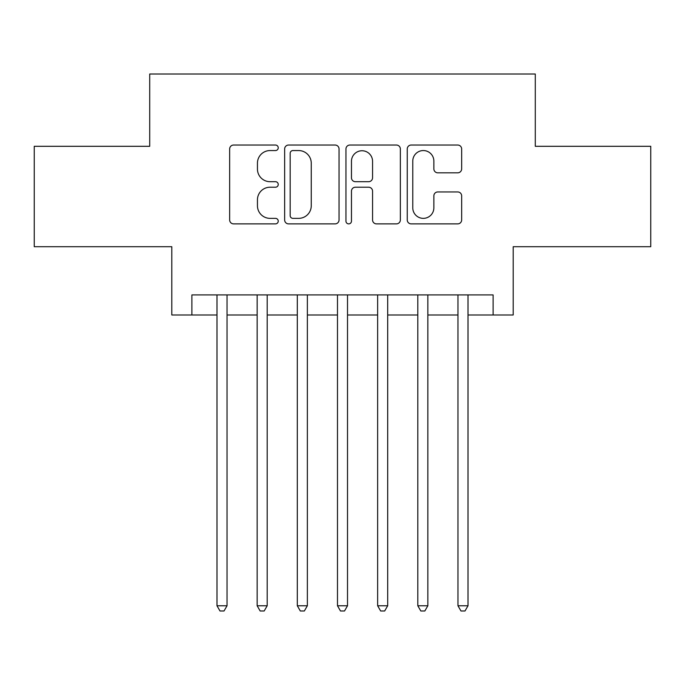 <?xml version="1.0" encoding="UTF-8"?>
<svg xmlns="http://www.w3.org/2000/svg" width="685" height="685" viewBox="0 0 685 685"><rect width="100%" height="100%" fill="white"/><g stroke="black" fill="none" stroke-linecap="round" stroke-linejoin="round"><path stroke-width="1.03" d="M278.238 147.797A2.757 2.757 0 0 0 275.481 145.04L233.594 145.04A3.939 3.939 0 0 0 229.655 148.979L229.655 219.936A3.939 3.939 0 0 0 233.594 223.884L275.481 223.884A2.757 2.757 0 0 0 278.238 221.118A2.757 2.757 0 0 0 275.481 218.361L270.061 218.361A12.613 12.613 0 0 1 257.449 205.748L257.449 199.832A12.613 12.613 0 0 1 270.061 187.219L275.481 187.219A2.757 2.757 0 0 0 278.238 184.462A2.757 2.757 0 0 0 275.481 181.696L270.061 181.696A12.613 12.613 0 0 1 257.449 169.084L257.449 163.167A12.613 12.613 0 0 1 270.061 150.554L275.481 150.554A2.757 2.757 0 0 0 278.238 147.797M457.708 172.826A3.939 3.939 0 0 0 461.656 168.887L461.656 148.979A3.939 3.939 0 0 0 457.708 145.04L411.197 145.04A3.939 3.939 0 0 0 407.25 148.979L407.25 219.936A3.939 3.939 0 0 0 411.197 223.884L457.708 223.884A3.939 3.939 0 0 0 461.656 219.936L461.656 195.893A3.939 3.939 0 0 0 457.708 191.946L437.801 191.946A3.939 3.939 0 0 0 433.862 195.893L433.862 207.82A10.549 10.549 0 0 1 423.313 218.361A10.549 10.549 0 0 1 412.772 207.82L412.772 161.103A10.549 10.549 0 0 1 423.313 150.554A10.549 10.549 0 0 1 433.862 161.103L433.862 168.887A3.939 3.939 0 0 0 437.801 172.826L457.708 172.826M191.886 314.989L191.886 294.91L493.114 294.91L493.114 314.989L513.193 314.989L513.193 246.711L650.75 246.711L650.75 146.307L535.285 146.307L535.285 74.014L149.715 74.014L149.715 146.307L34.25 146.307L34.25 246.711L171.807 246.711L171.807 314.989L216.991 314.989M339.049 148.979A3.939 3.939 0 0 0 335.111 145.04L288.591 145.04A3.939 3.939 0 0 0 284.643 148.979L284.643 219.936A3.939 3.939 0 0 0 288.591 223.884L335.111 223.884A3.939 3.939 0 0 0 339.049 219.936L339.049 148.979M349.889 145.04L396.409 145.04A3.939 3.939 0 0 1 400.357 148.979L400.357 219.936A3.939 3.939 0 0 1 396.409 223.884L376.502 223.884A3.939 3.939 0 0 1 372.563 219.936L372.563 191.158A3.939 3.939 0 0 0 368.616 187.219L355.412 187.219A3.939 3.939 0 0 0 351.465 191.158L351.465 221.118A2.757 2.757 0 0 1 348.708 223.884A2.757 2.757 0 0 1 345.951 221.118L345.951 148.979A3.939 3.939 0 0 1 349.889 145.04M227.035 314.989L257.158 314.989M267.193 314.989L297.316 314.989M307.359 314.989L337.482 314.989M347.518 314.989L377.64 314.989M387.684 314.989L417.807 314.989M427.842 314.989L457.965 314.989M468.009 314.989L493.114 314.989M292.923 150.554A2.757 2.757 0 0 0 290.166 153.312L290.166 215.604A2.757 2.757 0 0 0 292.923 218.361L298.643 218.361A12.613 12.613 0 0 0 311.255 205.748L311.255 163.167A12.613 12.613 0 0 0 298.643 150.554L292.923 150.554M372.563 161.3A10.549 10.549 0 0 0 362.014 150.751A10.549 10.549 0 0 0 351.465 161.3L351.465 177.757A3.939 3.939 0 0 0 355.412 181.696L368.616 181.696A3.939 3.939 0 0 0 372.563 177.757L372.563 161.3M227.035 294.91L227.035 605.771L216.991 605.771L216.991 294.91M227.035 605.771L224.021 610.986L220.005 610.986L216.991 605.771M267.193 294.91L267.193 605.771L257.158 605.771L257.158 294.91M267.193 605.771L264.179 610.986L260.163 610.986L257.158 605.771M307.359 294.91L307.359 605.771L297.316 605.771L297.316 294.91M307.359 605.771L304.345 610.986L300.33 610.986L297.316 605.771M347.518 294.91L347.518 605.771L337.482 605.771L337.482 294.91M347.518 605.771L344.512 610.986L340.488 610.986L337.482 605.771M387.684 294.91L387.684 605.771L377.64 605.771L377.64 294.91M387.684 605.771L384.67 610.986L380.654 610.986L377.64 605.771M427.842 294.91L427.842 605.771L417.807 605.771L417.807 294.91M427.842 605.771L424.837 610.986L420.821 610.986L417.807 605.771M468.009 294.91L468.009 605.771L457.965 605.771L457.965 294.91M468.009 605.771L464.995 610.986L460.979 610.986L457.965 605.771"/></g></svg>
